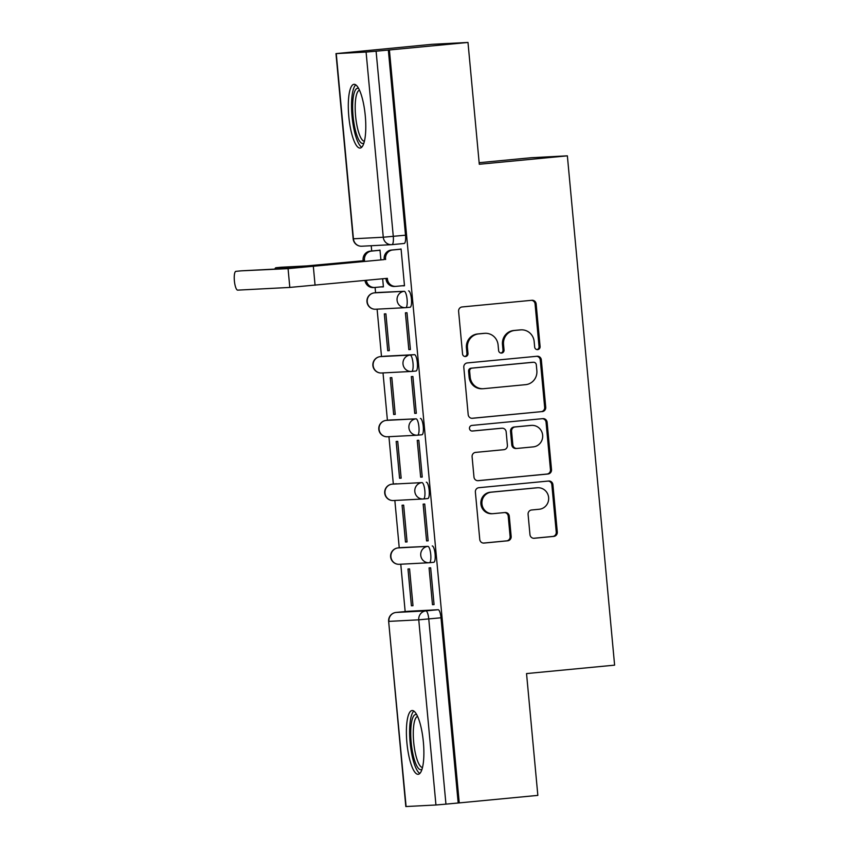 <?xml version="1.0" encoding="UTF-8"?>
<svg xmlns="http://www.w3.org/2000/svg" width="849" height="849" viewBox="0 0 849 849"><rect width="100%" height="100%" fill="white"/><g stroke="black" fill="none" stroke-linecap="round" stroke-linejoin="round"><path stroke-width="1.27" d="M537.64 349.618A2.823 2.727 87 0 0 540.091 346.551L536.144 303.921A4.033 3.895 87 0 0 531.888 300.281L462.111 306.956A4.033 3.895 87 0 0 458.609 311.339L462.556 353.959A2.823 2.727 87 0 0 465.528 356.516A2.823 2.727 87 0 0 467.99 353.449L467.47 347.931A12.894 12.459 87 0 1 478.687 333.901L484.503 333.349A12.894 12.459 87 0 1 498.098 345.002L498.607 350.52A2.823 2.727 87 0 0 501.589 353.067A2.823 2.727 87 0 0 504.041 350L503.531 344.482A12.894 12.459 87 0 1 514.738 330.452L520.554 329.9A12.894 12.459 87 0 1 534.159 341.553L534.668 347.071A2.823 2.727 87 0 0 537.64 349.618M536.993 349.597A2.823 2.727 87 0 0 539.041 346.604L535.082 303.974A4.033 3.895 87 0 0 531.421 300.323M464.891 356.495A2.823 2.727 87 0 0 466.929 353.502L466.419 347.984L467.47 347.931M500.942 353.046A2.823 2.727 87 0 0 502.99 350.053L502.47 344.535L503.531 344.482M402.373 547.509L398.022 547.923A8.214 2.112 84.5 0 1 398.054 547.923L402.394 547.509A8.214 2.112 -95.5 0 0 402.373 547.509A8.214 2.112 -95.5 0 0 402.352 547.52L427.885 546.374A8.214 2.112 84.5 0 1 430.74 554.397A8.214 2.112 84.5 0 1 429.424 562.717A8.214 2.112 84.5 0 1 429.403 562.728A8.214 7.938 -93 0 1 420.743 555.299A8.214 7.938 -93 0 1 427.885 546.374L398.054 547.923A8.214 7.938 87 0 0 390.911 556.859A8.214 7.938 -93 0 0 399.232 564.298L429.063 562.749A8.214 8.214 0 0 0 429.424 562.717L433.743 562.303A8.214 2.112 -95.5 0 0 433.765 562.303A8.214 2.112 -95.5 0 0 435.091 553.972A8.214 2.112 -95.5 0 0 432.226 545.96M396.483 483.75A8.214 2.112 -95.5 0 0 396.451 483.75A8.214 2.112 -95.5 0 0 396.43 483.75L392.111 484.163A8.214 2.112 84.5 0 1 392.132 484.163L421.964 482.603A8.214 2.112 84.5 0 1 424.829 490.626A8.214 2.112 84.5 0 1 423.502 498.957A8.214 2.112 84.5 0 1 423.481 498.957A8.214 7.938 -93 0 1 414.821 491.539A8.214 7.938 -93 0 1 421.964 482.603L392.132 484.163A8.214 7.938 87 0 0 384.99 493.089A8.214 7.938 -93 0 0 393.32 500.539L423.152 498.979A8.214 8.214 0 0 0 423.502 498.957L427.854 498.543A8.214 2.112 -95.5 0 0 427.854 498.543A8.214 2.112 -95.5 0 0 429.169 490.213A8.214 2.112 -95.5 0 0 426.315 482.19M390.54 419.979L386.199 420.393A8.214 2.112 84.5 0 1 386.199 420.393A8.214 2.112 84.5 0 1 386.221 420.393L390.561 419.979A8.214 2.112 -95.5 0 0 390.54 419.979A8.214 2.112 -95.5 0 0 390.519 419.979L416.052 418.844A8.214 2.112 84.5 0 1 418.918 426.856A8.214 2.112 84.5 0 1 417.591 435.187A8.214 2.112 84.5 0 1 417.57 435.187A8.214 7.938 -93 0 1 408.91 427.769A8.214 7.938 -93 0 1 416.052 418.844L386.221 420.393A8.214 7.938 87 0 0 379.079 429.329A8.214 7.938 -93 0 0 387.399 436.768L417.241 435.219A8.214 8.214 0 0 0 417.591 435.187L421.911 434.773A8.214 2.112 -95.5 0 0 421.932 434.773A8.214 2.112 -95.5 0 0 423.258 426.442A8.214 2.112 -95.5 0 0 420.393 418.43M411.701 371.416L415.999 371.013A8.214 2.112 -95.5 0 0 416.021 371.002A8.214 2.112 -95.5 0 0 417.347 362.682A8.214 2.112 -95.5 0 0 414.482 354.659L384.65 356.209A8.214 2.112 -95.5 0 0 384.629 356.209A8.214 2.112 -95.5 0 0 384.597 356.219M378.707 292.449L374.367 292.863A8.214 2.112 84.5 0 1 374.388 292.863L378.728 292.449A8.214 2.112 -95.5 0 0 378.707 292.449A8.214 2.112 -95.5 0 0 378.686 292.449L404.22 291.303A8.214 2.112 84.5 0 1 407.085 299.326A8.214 2.112 84.5 0 1 405.758 307.656A8.214 2.112 84.5 0 1 405.737 307.656A8.214 7.938 -93 0 1 397.077 300.238A8.214 7.938 -93 0 1 404.22 291.303L374.388 292.863A8.214 7.938 87 0 0 367.246 301.788A8.214 7.938 -93 0 0 375.576 309.238L405.408 307.678A8.214 8.214 0 0 0 405.758 307.656L410.078 307.242A8.214 2.112 -95.5 0 0 410.109 307.242A8.214 2.112 -95.5 0 0 411.425 298.912A8.214 2.112 -95.5 0 0 408.571 290.889M365.272 115.761A32.018 8.225 -95.5 0 0 354.001 84.316A32.018 8.225 -95.5 0 0 348.822 116.621A32.018 8.225 -95.5 0 0 360.093 148.066A32.018 8.225 -95.5 0 0 365.272 115.761M423.364 741.984A32.018 8.225 -95.5 0 0 412.094 710.539A32.018 8.225 -95.5 0 0 406.915 742.843A32.018 8.225 -95.5 0 0 418.186 774.288A32.018 8.225 -95.5 0 0 423.364 741.984M529.967 534.626A4.033 3.895 87 0 0 534.212 538.266L553.792 536.398A4.033 3.895 87 0 0 557.294 532.015L552.911 484.673A4.033 3.895 87 0 0 548.656 481.022L478.878 487.697A4.033 3.895 87 0 0 475.376 492.08L479.759 539.433A4.033 3.895 87 0 0 484.015 543.073L507.66 540.813A4.033 3.895 87 0 0 511.162 536.43L509.283 516.16A4.033 3.895 87 0 0 505.038 512.52L493.311 513.645A10.782 10.421 87 0 1 481.924 503.68A10.782 10.421 87 0 1 491.316 492.176L537.258 487.782A10.782 10.421 87 0 1 548.645 497.747A10.782 10.421 87 0 1 539.253 509.251L531.591 509.984A4.033 3.895 87 0 0 528.089 514.367L529.967 534.626M336.257 53.614L353.428 238.781L383.27 237.232L366.089 52.054L335.981 53.614L431.833 44.328L467.99 42.45L479.292 164.26L567.365 155.834L614.612 665.149L526.539 673.575L537.841 795.386L459.245 802.899L389.394 49.964L376.096 51.195L393.278 236.362A8.214 2.112 84.5 0 1 391.951 244.65A8.214 2.112 84.5 0 1 391.92 244.65A8.214 7.938 87 0 1 391.591 244.671A8.214 8.214 0 0 0 391.951 244.65L404.188 243.472A8.214 2.112 84.5 0 1 404.166 243.472L391.973 244.639M467.99 42.45L389.394 49.964M542.214 411.616A4.033 3.895 87 0 0 545.727 407.233L541.333 359.891A4.033 3.895 87 0 0 537.077 356.251L467.3 362.926A4.033 3.895 87 0 0 463.798 367.309L468.192 414.652A4.033 3.895 87 0 0 472.437 418.292L541.163 411.669A4.033 3.895 87 0 0 544.665 407.287L540.272 359.944A4.033 3.895 87 0 0 536.61 356.293M547.117 422.282L551.51 469.624A4.033 3.895 87 0 1 548.008 474.007L478.22 480.683A4.033 3.895 87 0 1 473.975 477.042L472.097 456.773A4.033 3.895 87 0 1 475.599 452.39L503.903 449.683A4.033 3.895 87 0 0 507.405 445.301L506.163 431.865A4.033 3.895 87 0 0 501.908 428.225L472.447 431.037A2.823 2.727 87 0 1 469.465 428.437A2.823 2.727 87 0 1 471.927 425.423L542.872 418.642A4.033 3.895 87 0 1 547.117 422.282L546.066 422.335L550.46 469.677L551.51 469.624M408.305 611.28L396.069 612.447L408.284 611.28A8.214 2.112 84.5 0 1 408.284 611.28A8.214 2.112 84.5 0 1 408.305 611.28L438.148 609.72L425.901 610.898A8.214 2.112 84.5 0 1 428.766 618.963L445.948 804.13L435.94 804.99L405.822 806.55L388.651 621.383L406.098 806.55M371.225 245.732L371.713 251.007M375.088 287.45L375.587 292.746M377.105 309.153L381.498 356.516M383.016 372.923L387.409 420.276M388.938 436.694L393.331 484.047M394.849 500.454L399.242 547.807M400.77 564.224L405.164 611.577M479.144 162.7L531.209 157.723L567.365 155.834M459.245 802.899L445.948 804.13M366.089 52.054L376.096 51.195M381.806 286.803L383.398 286.792M381.827 286.941L383.408 286.866L382.655 278.78M402.893 285.71L404.485 285.699M402.904 285.848L404.485 285.763L401.078 248.98L399.518 249.266M408.825 349.618L410.407 349.533L406.989 312.74L405.408 312.825L408.825 349.618L410.396 349.459M387.738 350.711L389.32 350.626L385.902 313.843L384.321 313.918L387.738 350.711L389.309 350.563M414.737 413.378L416.318 413.293L412.911 376.51L411.33 376.595L414.737 413.378L416.318 413.23M393.649 414.482L395.231 414.397L391.824 377.603L390.243 377.688L393.649 414.482L395.231 414.323M420.658 477.149L422.24 477.064L418.822 440.281L417.241 440.355L420.658 477.149L422.229 477M399.571 478.242L401.153 478.157L397.735 441.374L396.154 441.459L399.571 478.242L401.142 478.093M426.569 540.909L428.151 540.834L424.733 504.041L423.152 504.126L426.569 540.909L428.14 540.76M405.482 542.012L407.064 541.927L403.657 505.144L402.076 505.219L405.482 542.012L407.064 541.864M432.481 604.679L434.062 604.594L430.655 567.811L429.074 567.885L432.481 604.679L434.062 604.53M411.404 605.772L412.985 605.698L409.568 568.904L407.987 568.989L411.404 605.772L412.975 605.624M380.904 259.911L379.991 250.073L378.431 250.37M458.184 802.952L441.013 617.785A8.214 2.112 -95.5 0 0 438.148 609.72M388.343 50.027L405.514 235.194A8.214 2.112 84.5 0 1 404.188 243.472M521.074 329.858L520.023 329.911A12.894 12.459 87 0 0 519.503 329.953L520.554 329.9M502.47 344.535A12.894 12.459 87 0 1 513.687 330.505L519.503 329.953M485.023 333.307L483.972 333.36A12.894 12.459 87 0 0 483.452 333.402L484.503 333.349M466.419 347.984A12.894 12.459 87 0 1 477.637 333.954L483.452 333.402M471.853 418.302L541.163 411.669M536.313 364.826A2.823 2.727 87 0 0 533.342 362.268L472.086 368.126A2.823 2.727 87 0 0 469.635 371.204L470.176 377.02A12.894 12.459 87 0 0 483.771 388.672L525.637 384.661A12.894 12.459 87 0 0 536.855 370.642L536.313 364.826M532.514 362.311A2.823 2.727 87 0 0 532.281 362.321L533.342 362.268M483.251 388.704L482.19 388.768A12.894 12.459 87 0 1 469.115 377.073L468.574 371.257A2.823 2.727 87 0 1 471.036 368.19L532.281 362.321M477.637 480.693L546.947 474.06A4.033 3.895 87 0 0 550.46 469.677M501.186 428.257A4.033 3.895 87 0 0 500.857 428.278L471.959 431.037M533.268 446.882A10.782 10.421 87 0 0 542.66 435.378A10.782 10.421 87 0 0 531.272 425.413L515.088 426.962A4.033 3.895 87 0 0 511.586 431.345L512.828 444.78A4.033 3.895 87 0 0 517.083 448.431L533.268 446.882M531.707 425.381L530.657 425.434A10.782 10.421 87 0 0 530.222 425.466L531.272 425.413M516.914 448.442L515.863 448.495A4.033 3.895 87 0 1 511.777 444.844L510.536 431.398A4.033 3.895 87 0 1 514.038 427.015L530.222 425.466M546.066 422.335A4.033 3.895 87 0 0 542.405 418.684M537.693 487.751L536.642 487.804A10.782 10.421 87 0 0 536.207 487.835L537.258 487.782M492.876 513.677L491.815 513.73A10.782 10.421 87 0 1 480.874 503.733A10.782 10.421 87 0 1 490.266 492.229L536.207 487.835M483.421 543.084L506.609 540.866A4.033 3.895 87 0 0 510.111 536.483L508.233 516.224A4.033 3.895 87 0 0 504.571 512.563M533.628 538.277L552.741 536.451A4.033 3.895 87 0 0 556.244 532.068L551.85 484.726A4.033 3.895 87 0 0 548.189 481.075M281.04 267.255A9.445 2.43 84.5 0 1 281.072 267.244L306.871 265.907L364.529 260.622L301.735 266.395L275.967 267.743A9.445 2.43 -95.5 0 0 275.936 267.743A9.445 2.43 -95.5 0 0 274.853 269.091M275.936 267.743L281.072 267.244A9.445 2.43 84.5 0 1 281.093 267.244L275.967 267.743M363.16 260.696L363.096 260.081A8.214 7.938 -93 0 1 370.238 251.145L371.607 251.081A8.214 7.938 87 0 0 364.465 260.006L364.529 260.622M380.012 250.275L371.607 251.081M366.365 280.34A8.214 7.938 87 0 0 374.982 287.461L383.387 286.654M374.653 287.482L373.284 287.556A8.214 7.938 -93 0 1 364.996 280.467M380.002 250.211L370.238 251.145M241.02 270.852A9.445 2.43 84.5 0 1 241.042 270.852L235.937 271.34A9.445 2.43 -95.5 0 0 235.905 271.34A9.445 2.43 -95.5 0 0 234.388 280.913A9.445 2.43 -95.5 0 0 237.678 290.135L289.806 287.429L288.066 268.624L241.042 270.852A9.445 2.43 84.5 0 1 241.074 270.842L293.202 268.135L384.236 259.592L384.183 258.977A8.214 7.938 -93 0 1 391.325 250.052L401.089 249.118M384.236 259.592L288.066 268.624M401.089 249.171L392.694 249.977A8.214 7.938 87 0 0 385.552 258.913L385.616 259.529M289.806 287.429L387.356 278.323L387.409 278.939A8.214 7.938 87 0 0 395.74 286.378L394.371 286.453A8.214 7.938 -93 0 1 386.04 279.013L385.987 278.461M395.74 286.378A8.214 7.938 87 0 0 396.069 286.357L404.464 285.551M363.903 143.046A27.709 7.121 84.5 0 1 358.872 139.968A27.709 7.121 84.5 0 1 352.643 107.218A27.709 7.121 84.5 0 1 358.681 88.529M359.509 90.196A25.661 6.59 -95.5 0 0 355.222 109.999A25.661 6.59 -95.5 0 0 360.942 137.994A25.661 6.59 -95.5 0 0 364.391 141.252M355.784 84.858A31.816 8.172 -95.5 0 0 351.666 111.049A31.816 8.172 -95.5 0 0 358.671 143.534A31.816 8.172 -95.5 0 0 361.748 147.195M421.995 769.268A27.709 7.121 84.5 0 1 416.955 766.191A27.709 7.121 84.5 0 1 410.736 733.44A27.709 7.121 84.5 0 1 416.774 714.752M417.602 716.418A25.661 6.59 -95.5 0 0 413.314 736.21A25.661 6.59 -95.5 0 0 419.035 764.217A25.661 6.59 -95.5 0 0 422.484 767.475M413.877 711.08A31.816 8.172 -95.5 0 0 409.759 737.261A31.816 8.172 -95.5 0 0 416.763 769.756A31.816 8.172 -95.5 0 0 419.841 773.418M539.041 346.604L540.091 346.551M466.929 353.502L467.99 353.449M502.99 350.053L504.041 350M416.021 371.002L411.68 371.427A8.214 8.214 0 0 1 411.319 371.448L381.488 372.998A8.214 7.938 -93 0 1 373.157 365.558A8.214 7.938 87 0 1 380.299 356.622L384.629 356.209L380.299 356.622A8.214 2.112 84.5 0 1 380.299 356.622L410.141 355.073A8.214 2.112 84.5 0 1 412.996 363.096A8.214 2.112 84.5 0 1 411.68 371.427A8.214 2.112 84.5 0 1 411.648 371.427A8.214 7.938 -93 0 1 402.999 364.009A8.214 7.938 -93 0 1 410.141 355.073L414.482 354.659M396.016 612.458A8.214 2.112 84.5 0 1 396.037 612.447L425.901 610.898A8.214 7.938 -93 0 0 418.759 619.823L388.927 621.383A8.214 7.938 -93 0 1 396.069 612.447A8.214 2.112 84.5 0 1 396.069 612.447A8.214 8.214 0 0 0 388.651 621.383M435.94 804.99L418.759 619.823L441.013 617.785M427.832 498.543L423.534 498.957M405.514 235.194L383.27 237.232A8.214 7.938 87 0 0 391.591 244.671L361.759 246.221A8.214 7.938 87 0 1 353.428 238.781L353.152 238.781A8.214 8.214 0 0 0 361.759 246.221M513.687 330.505L514.738 330.452M477.637 333.954L478.687 333.901M535.082 303.974L536.144 303.921M540.272 359.944L541.333 359.891M544.665 407.287L545.727 407.233M471.036 368.19L472.086 368.126M468.574 371.257L469.635 371.204M469.115 377.073L470.176 377.02M546.947 474.06L548.008 474.007M500.857 428.278L501.908 428.225M514.038 427.015L515.088 426.962M510.536 431.398L511.586 431.345M511.777 444.844L512.828 444.78M490.266 492.229L491.316 492.176M508.233 516.224L509.283 516.16M510.111 536.483L511.162 536.43M506.609 540.866L507.66 540.813M551.85 484.726L552.911 484.673M556.244 532.068L557.294 532.015M552.741 536.451L553.792 536.398M363.096 260.081L364.465 260.006M327.003 264.209L327.088 265.058M301.735 266.395L301.83 267.435M385.552 258.913L384.183 258.977M315.075 285.243L313.334 266.437M392.694 249.977L391.325 250.052M387.409 278.939L386.04 279.013M410.109 307.242L405.758 307.656M374.367 292.863A8.214 8.214 0 0 0 366.959 301.639A8.214 8.214 0 0 0 375.576 309.238M421.932 434.773L417.591 435.187M433.765 562.303L429.424 562.717M380.278 356.633A8.214 8.214 0 0 0 372.87 365.41A8.214 8.214 0 0 0 381.488 372.998M386.199 420.393A8.214 8.214 0 0 0 378.792 429.169A8.214 8.214 0 0 0 387.399 436.768M392.111 484.163A8.214 8.214 0 0 0 384.703 492.94A8.214 8.214 0 0 0 393.32 500.539M398.022 547.923A8.214 8.214 0 0 0 390.614 556.711A8.214 8.214 0 0 0 399.232 564.298M335.981 53.614L353.152 238.781M532.397 362.321L533.448 362.268M501.016 428.267L502.067 428.214"/></g></svg>
